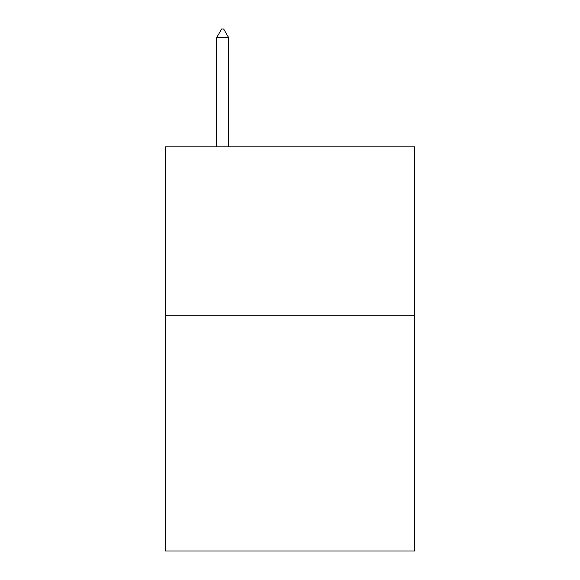 <?xml version="1.0" encoding="UTF-8"?>
<svg xmlns="http://www.w3.org/2000/svg" width="580" height="580" viewBox="0 0 580 580"><rect width="100%" height="100%" fill="white"/><g stroke="black" fill="none" stroke-linecap="round" stroke-linejoin="round"><path stroke-width="0.87" d="M414.606 315.259L414.606 551L165.394 551L165.394 146.87L414.606 146.87L414.606 315.259L165.394 315.259M228.708 37.758L223.655 29L221.632 29L216.587 37.758L228.708 37.758L228.708 146.87M216.587 37.758L216.587 146.87"/></g></svg>
